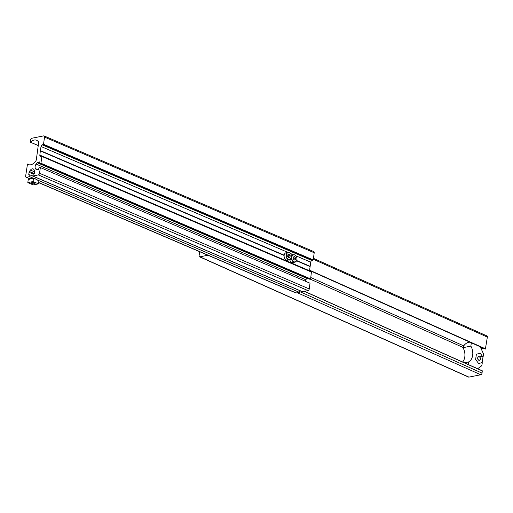 <?xml version="1.0" encoding="UTF-8"?>
<svg xmlns="http://www.w3.org/2000/svg" width="513" height="513" viewBox="0 0 513 513"><rect width="100%" height="100%" fill="white"/><g stroke="black" fill="none" stroke-linecap="round" stroke-linejoin="round"><path stroke-width="0.77" d="M207.906 255.23L199.935 256.833A1.52 0.955 114.1 0 1 199.525 256.795A1.52 0.955 114.1 0 1 199.102 255.621L199.679 251.703M304.318 291.32L482.297 370.803L482.034 373.111A1.52 0.955 114.1 0 1 480.771 374.746L468.965 377.119A1.52 0.955 114.1 0 1 468.555 377.081L199.525 256.795M483.676 348.308A9.125 5.733 -65.9 0 0 481.111 348.66M313.437 258.347L486.92 335.912A1.52 0.955 -65.9 0 1 487.35 337.092L485.381 349.071L309.583 270.466L485.401 349.077M480.258 346.782L483.426 353.733A38.02 27.009 78.6 0 1 483.342 355.926A0.763 0.539 -101.4 0 1 482.432 356.266L480.174 353.194L476.391 354.265L475.628 359.453L478.648 363.57L481.47 362.768A0.763 0.539 -101.4 0 1 482.175 363.826A38.02 27.009 78.6 0 1 481.636 365.82L477.661 368.732M462.623 362.005A10.645 7.56 -101.4 0 0 464.791 356.945A10.645 7.56 -101.4 0 0 463.515 348.68L463.034 347.673L470.857 346.102A10.645 7.56 -101.4 0 1 472.659 355.362A10.645 7.56 -101.4 0 1 468.516 361.966L468.145 364.474M464.393 362.8L468.516 361.966M463.034 347.673A4.559 2.866 114.1 0 1 464.707 344.659A9.125 5.733 114.1 0 1 470.171 342.267M471.344 342.793L470.857 346.102M477.693 357.85A1.898 1.353 78.6 0 0 479.418 360.318A1.898 1.353 78.6 0 0 480.392 359.062A1.898 1.353 78.6 0 0 478.667 356.593A1.898 1.353 78.6 0 0 477.693 357.85M481.784 362.813L482.162 362.704L482.951 357.349L482.188 356.311M477.808 357.901A1.744 1.238 78.6 0 0 478.802 360.088A1.744 1.238 78.6 0 0 480.283 359.01A1.744 1.238 78.6 0 0 479.283 356.824A1.744 1.238 78.6 0 0 477.808 357.901M38.263 145.506L30.37 142.216L30.613 139.895A1.52 0.962 113.2 0 1 31.857 138.254L43.663 135.881A1.52 0.962 113.2 0 1 44.067 135.913L313.757 251.582A1.52 0.962 113.2 0 1 314.206 252.768L313.219 259.931L311.968 260.533A1.52 0.962 113.2 0 0 310.718 262.175L310.108 266.613L296.578 260.809M310.025 266.491L296.617 260.745M310.147 266.33L296.7 260.559M44.067 135.913A1.52 0.962 113.2 0 1 44.516 137.099L43.534 144.262L42.278 144.865A1.52 0.962 113.2 0 0 41.034 146.506L40.335 150.828L284.125 255.384M30.498 142.172A9.125 5.765 113.2 0 1 36.583 140.261A9.125 5.765 113.2 0 1 37.564 140.883L38.366 141.582A1.52 0.962 113.2 0 1 38.655 142.665L36.327 159.626A2.283 1.443 113.2 0 1 35.686 161.204A9.125 5.765 -66.8 0 1 28.356 164.558A9.125 5.765 -66.8 0 1 27.497 164.038L25.65 176.068A1.52 0.962 -66.8 0 0 26.099 177.254A1.52 0.962 -66.8 0 0 26.503 177.293L29.651 176.658L29.895 174.869L28.741 174.753L29.074 172.285A1.141 0.718 -66.8 0 1 29.414 171.483L30.459 170.098A3.424 2.161 113.2 0 1 33.165 168.899A3.424 2.161 113.2 0 1 33.794 169.431L34.512 170.457A1.141 0.718 113.2 0 1 34.64 171.169L34.3 173.631L33.044 174.234L32.8 176.023L302.484 291.692L307.992 290.582L38.308 174.92L32.8 176.023M38.648 182.634L295.789 292.923A1.52 0.962 -66.8 0 0 296.187 292.955L38.661 182.506M37.847 180.172L299.336 292.327L296.187 292.955M33.967 178.511L29.651 176.658M299.336 292.327L299.586 290.531L29.895 174.869M307.992 290.582A1.52 0.962 113.2 0 0 309.243 288.941L39.552 173.272A1.52 0.962 113.2 0 1 38.308 174.92M39.552 173.272L40.341 167.546L39.026 167.809L38.539 169.508L36.731 169.867A1.141 0.718 -66.8 0 1 36.429 169.841A1.141 0.718 -66.8 0 1 36.218 169.668L35.506 168.642A3.424 2.161 113.2 0 1 36.128 164.083L37.173 162.704A1.141 0.718 113.2 0 1 37.776 162.275L39.681 161.922L39.616 163.506L309.307 279.175L310.615 278.912L40.931 163.243L39.616 163.506M309.243 288.941L310.025 283.208L40.341 167.546M305.088 281.092A3.424 2.161 113.2 0 1 305.819 279.752L36.128 164.083M307.018 278.193A1.141 0.718 113.2 0 0 306.864 278.373L305.819 279.752M40.931 163.243L41.861 156.439L40.707 156.324A1.52 0.962 -66.8 0 1 40.303 156.292A1.52 0.962 -66.8 0 1 39.854 155.106L40.335 150.828M310.615 278.912L311.436 271.813L41.829 156.208M310.108 266.613L309.538 270.768A1.52 0.962 -66.8 0 0 309.525 270.986M284.119 255.468L40.424 150.95M284.157 255.179L40.463 150.662M296.905 259.578A3.803 2.7 -101.4 0 1 294.949 262.143L293.006 262.534A3.803 2.7 -101.4 0 1 289.717 259.777M294.122 260.123L293.103 258.764L293.34 257.026L294.597 256.647L295.616 258.007L295.373 259.738L294.122 260.123L295.276 259.687L295.501 258.033L294.533 256.744L293.333 257.103L293.109 258.757L294.077 260.053M291.39 255.108A3.803 2.7 -101.4 0 1 291.506 255.083L293.449 254.692A3.803 2.7 -101.4 0 1 296.918 259.482M294 259.944L295.373 259.738M293.289 257.423L293.981 258.34L295.616 258.007M293.981 258.34L293.795 259.674M291.493 257.257A3.803 2.7 -101.4 0 1 289.537 259.822L287.594 260.213A3.803 2.7 -101.4 0 1 284.138 255.32A3.803 2.7 -101.4 0 1 286.094 252.755L288.037 252.364A3.803 2.7 -101.4 0 1 291.506 257.16M288.704 257.802L287.684 256.442L287.921 254.704L289.178 254.326L290.198 255.679L289.96 257.417L288.704 257.802L289.858 257.366L290.089 255.711L289.114 254.416L287.921 254.781L287.69 256.436L288.665 257.725M288.582 257.622L289.96 257.417M287.876 255.102L288.562 256.019L290.198 255.679M288.562 256.019L288.383 257.353M31.857 183.494A1.872 0.577 7.8 0 1 31.293 182.981A1.872 0.577 7.8 0 1 32.46 182.609A1.872 0.577 7.8 0 1 34.435 182.974A1.872 0.577 7.8 0 1 34.999 183.487A1.872 0.577 7.8 0 1 33.832 183.859A1.872 0.577 7.8 0 1 31.857 183.494M30.927 178.492L28.189 179.877L27.817 182.602L33.063 181.544L33.435 178.819L30.588 178.575A3.803 1.18 7.8 0 1 30.62 178.569A3.803 1.18 7.8 0 1 30.927 178.492A3.803 1.18 7.8 0 1 36.263 179.127A3.803 1.18 7.8 0 1 36.84 179.422A3.803 1.18 7.8 0 1 36.885 179.454M27.817 182.602L33.23 184.924L38.475 183.866L33.063 181.544M33.435 178.819L36.263 179.127L38.853 181.14L38.475 183.866M463.092 347.461L310.032 279.027M468.965 377.119L199.935 256.833M480.771 374.746L297.328 292.731M482.034 373.111L299.451 291.474M482.348 370.95L304.28 291.333M463.771 345.903L310.807 277.514M485.612 348.878L309.621 270.191M487.35 337.092L313.308 259.277M480.072 356.74L482.432 356.266M314.206 252.768L44.516 137.099M29.318 164.82L27.497 164.038M30.004 178.793L26.503 177.293M29.292 174.991L28.741 174.753M33.435 174.157L29.074 172.285M34.307 173.58L29.414 171.483M34.544 171.855L30.459 170.098M36.705 169.874L36.218 169.668M37.847 169.649L35.506 168.642M306.864 278.373L37.173 162.704M39.674 163.089L37.776 162.275M311.551 272.108L41.861 156.439M309.538 270.768L39.854 155.106M310.718 262.175L296.027 255.872M293.327 254.717L290.608 253.55M287.908 252.39L41.034 146.506M311.968 260.533L42.278 144.865M312.911 260.341L43.22 144.672M313.219 259.931L43.534 144.262M291.814 257.295A3.572 2.539 78.6 0 0 293.898 261.752A3.572 2.539 78.6 0 0 296.905 259.475A3.572 2.539 78.6 0 0 294.821 255.019A3.572 2.539 78.6 0 0 291.814 257.295M291.596 256.731A3.803 2.7 -101.4 0 1 293.449 254.692C295.802 254.807 296.976 256.423 296.969 259.54L294.949 262.143A3.803 2.7 -101.4 0 1 291.448 257.744M286.395 254.974A3.572 2.539 78.6 0 0 288.479 259.431A3.572 2.539 78.6 0 0 291.487 257.154A3.572 2.539 78.6 0 0 289.403 252.697A3.572 2.539 78.6 0 0 286.395 254.974M289.537 259.822A3.803 2.7 -101.4 0 1 286.074 254.935A3.803 2.7 -101.4 0 1 288.037 252.364C290.384 252.486 291.557 254.102 291.557 257.218L289.537 259.822M482.297 370.803L304.466 291.294M482.412 356.618L482.938 356.509M38.251 145.589L30.37 142.216M29.331 164.82L27.478 164.032M29.85 178.864L26.099 177.254M311.436 271.813L41.752 156.144"/></g></svg>
